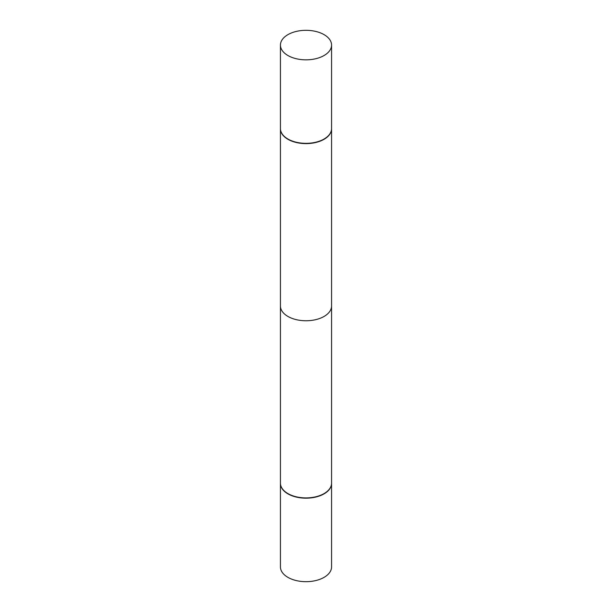 <?xml version="1.0" encoding="UTF-8"?>
<svg xmlns="http://www.w3.org/2000/svg" width="612" height="612" viewBox="0 0 612 612"><rect width="100%" height="100%" fill="white"/><g stroke="black" fill="none" stroke-linecap="round" stroke-linejoin="round"><path stroke-width="0.92" d="M280.434 483.281A25.566 14.764 0 0 0 280.434 483.419L280.434 566.919A25.566 14.764 0 0 0 287.923 577.361A25.566 14.764 0 0 0 315.784 580.558A25.566 14.764 0 0 0 331.566 566.919L331.566 483.419A25.566 14.764 0 0 0 331.566 483.281M280.434 483.419A25.566 14.764 0 0 0 287.923 493.853A25.566 14.764 0 0 0 315.784 497.051A25.566 14.764 0 0 0 331.566 483.419M288.153 493.723L287.923 493.586A25.566 14.764 0 0 1 280.434 483.151L280.434 128.849A25.566 14.764 0 0 1 280.434 128.719A25.566 14.764 0 0 0 280.434 128.849A25.566 14.764 0 0 0 287.923 139.284A25.566 14.764 0 0 0 315.784 142.489A25.566 14.764 0 0 0 331.566 128.849A25.566 14.764 0 0 0 331.566 128.719A25.566 14.764 0 0 1 331.566 128.849L331.566 306A25.566 14.764 180 0 1 315.784 319.64A25.566 14.764 180 0 1 287.923 316.435A25.566 14.764 180 0 1 280.434 306L280.434 128.849A25.566 14.764 0 0 0 287.923 139.284A25.566 14.764 0 0 0 315.784 142.489A25.566 14.764 0 0 0 331.566 128.849L331.566 483.151A25.566 14.764 0 0 1 324.077 493.586A25.566 14.764 0 0 1 287.923 493.586L288.153 493.723A25.245 14.573 0 0 0 323.847 493.723A25.245 14.573 0 0 0 323.962 493.654M324.077 34.639A25.566 14.764 0 0 0 296.216 31.442A25.566 14.764 0 0 0 280.434 45.081A25.566 14.764 0 0 0 287.923 55.516A25.566 14.764 0 0 0 315.784 58.714A25.566 14.764 0 0 0 331.566 45.081A25.566 14.764 0 0 0 324.077 34.639A25.566 14.764 0 0 0 296.216 31.442A25.566 14.764 0 0 0 280.434 45.081A25.566 14.764 0 0 0 287.923 55.516A25.566 14.764 0 0 0 315.784 58.714A25.566 14.764 0 0 0 331.566 45.081A25.566 14.764 0 0 0 324.077 34.639M280.434 128.581A25.566 14.764 0 0 0 287.923 139.023A25.566 14.764 0 0 0 315.784 142.221A25.566 14.764 0 0 0 331.566 128.581A25.566 14.764 0 0 1 315.784 142.221A25.566 14.764 0 0 1 287.923 139.023A25.566 14.764 0 0 1 280.434 128.581L280.434 45.081L280.434 128.581M331.566 45.081L331.566 128.581L331.566 45.081"/></g></svg>
